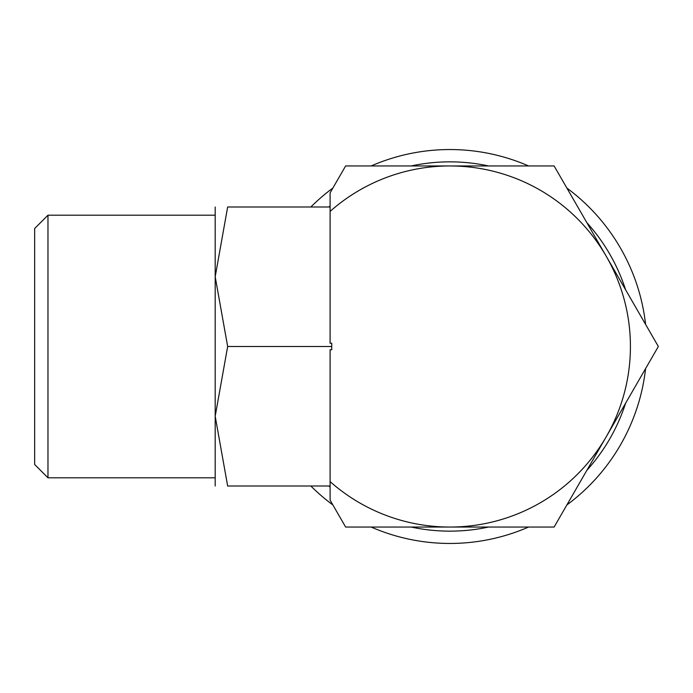 <?xml version="1.0" encoding="UTF-8"?>
<svg xmlns="http://www.w3.org/2000/svg" width="693" height="693" viewBox="0 0 693 693"><rect width="100%" height="100%" fill="white"/><g stroke="black" fill="none" stroke-linecap="round" stroke-linejoin="round"><path stroke-width="1.04" d="M645.59 324.393A196.959 196.959 0 0 0 566.874 188.054M528.586 165.956A196.959 196.959 0 0 0 371.162 165.956M332.874 188.054A196.959 196.959 0 0 0 310.845 206.99M625.588 289.752A184.65 184.65 0 0 0 586.876 222.704M488.582 165.956A184.65 184.65 0 0 0 411.166 165.956M330.093 205.977A184.65 184.65 0 0 0 328.915 206.99M658.35 346.5L606.228 256.228A180.544 180.544 0 0 1 330.093 481.592L330.093 500.121L345.634 527.044L554.114 527.044L658.35 346.5M47.973 215.194L34.65 228.517L34.65 464.483L47.973 477.806L47.973 215.194L215.194 215.194M215.194 486.01L215.194 416.259L227.659 346.5L215.194 276.741L215.194 206.99M330.093 486.01L227.659 486.01L215.194 416.259L215.194 276.741L227.659 206.99L330.093 206.99M227.685 206.99C210.975 206.99 210.975 206.99 227.685 206.99M227.685 486.01C210.975 486.01 210.975 486.01 227.685 486.01M330.093 211.408A180.544 180.544 0 0 1 449.87 165.956L345.634 165.956L330.093 192.879L330.093 343.234L331.73 343.234L331.73 349.766L330.093 349.766L330.093 481.592M331.73 346.5L227.659 346.5M449.87 165.956A180.544 180.544 0 0 1 606.228 256.228L554.114 165.956L449.87 165.956M310.845 486.01A196.959 196.959 0 0 0 332.874 504.946M371.162 527.044A196.959 196.959 0 0 0 528.586 527.044M566.874 504.946A196.959 196.959 0 0 0 645.59 368.607M328.915 486.01A184.65 184.65 0 0 0 330.093 487.023M411.166 527.044A184.65 184.65 0 0 0 488.582 527.044M586.876 470.296A184.65 184.65 0 0 0 625.588 403.248M215.194 477.806L47.973 477.806"/></g></svg>
